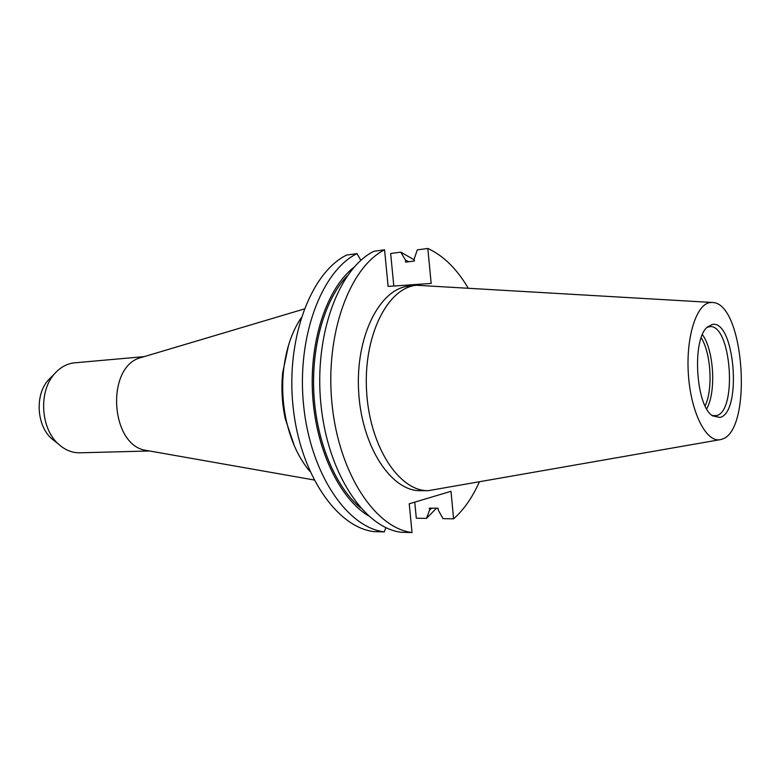 <?xml version="1.0" encoding="UTF-8"?>
<svg xmlns="http://www.w3.org/2000/svg" width="781" height="781" viewBox="0 0 781 781"><rect width="100%" height="100%" fill="white"/><g stroke="black" fill="none" stroke-linecap="round" stroke-linejoin="round"><path stroke-width="1.17" d="M149.581 450.988L79.867 452.804C72.203 452.931 65.126 450.071 58.643 444.243C40.524 428.662 38.376 391.32 54.592 373.757C60.196 367.402 66.707 363.78 74.097 362.882L144.153 356.634M707.088 327.356L709.607 326.673C731.026 323.275 737.772 411.011 716.519 415.629L712.155 415.541M719.975 417.464L712.545 415.834C695.607 405.769 691.771 338.964 707.44 327.014L712.155 324.515C734.667 319.175 742.409 412.427 719.975 417.464M710.31 302.53L712.692 302.501C744.537 303.35 752.982 431.073 721.81 439.244L720.57 439.596C706.746 443.149 691.263 413.745 688.491 375.856C685.533 338.007 696.252 303.799 710.31 302.53M719.721 439.742L428.291 490.673C399.237 491.483 369.589 446.498 366.582 391.174C363.233 335.869 387.522 287.789 416.478 285.26L711.823 302.452M385.863 527.624L384.32 531.881L373.953 531.627C336.689 527.292 299.777 473.872 292.992 405.895C285.934 337.978 311.063 272.393 346.657 255.055L356.985 253.63L360.861 260.346M479.212 482.18C472.388 497.517 463.855 509.729 453.605 518.818L450.988 491.308L409.234 503.784L412.026 532.544C375.378 528.161 338.847 473.511 332.003 403.904C324.886 334.356 349.566 267.327 384.564 249.813L388.118 286.422L431.161 283.444L427.822 248.456L417.298 249.881L414.184 258.989L414.379 261.01L405.681 262.133L405.485 260.122L400.79 252.126L390.656 253.503L393.809 286.022M414.75 502.134L416.312 518.223L426.475 518.389L429.57 510.1L429.374 508.128L438.102 508.216L438.297 510.198L443.042 518.652L453.605 518.818M384.32 531.881C347.223 527.526 310.408 473.764 303.604 405.359C296.536 336.992 321.538 271.017 356.985 253.63M400.79 252.126L414.272 259.878M436.511 508.206L426.475 518.389M368.349 515.772C339.315 498.2 315.68 448.87 312.566 394.278C309.403 339.696 327.229 287.984 354.047 267.2M405.485 260.122L408.785 261.733M431.698 508.158L429.57 510.1M360.607 507.943C335.703 487.276 316.695 442.505 313.903 394.21C311.141 345.905 324.896 299.25 347.262 275.869M412.026 532.544L401.239 532.281C364.405 527.917 327.766 473.608 320.932 404.47C313.835 335.381 338.642 268.762 373.826 251.297L384.564 249.813M427.822 248.456C443.325 255.602 456.729 268.742 468.034 287.857M428.291 490.673L420.52 490.673C391.359 491.474 361.642 446.703 358.645 391.632C355.306 336.591 379.703 288.697 408.756 286.149L416.478 285.26M702.422 334.659C713.932 350.113 716.353 392.15 706.688 408.824M701.211 337.753C711.052 353.266 713.121 389.348 705.136 405.886M55.07 441.392L51.683 438.688C36.561 425.655 34.784 394.756 48.305 380.083L51.37 376.998M147.58 450.637L146.486 450.442C110.004 446.088 105.396 366.035 141.146 357.532L142.21 357.21M294.427 446.049L285.299 418.928C282.019 403.728 281.14 388.401 282.654 372.928L288.609 344.938M309.881 471.353C298.918 458.427 291.059 441.529 286.315 420.637C282.8 404.275 281.843 387.766 283.464 371.112C285.787 349.82 291.655 332.12 301.066 318.023M51.683 438.688L58.643 444.243M48.305 380.083L54.592 373.757M146.486 450.442L314.04 479.973M141.146 357.532L304.2 308.993M285.299 418.928L286.315 420.637M282.654 372.928L283.464 371.112"/></g></svg>
